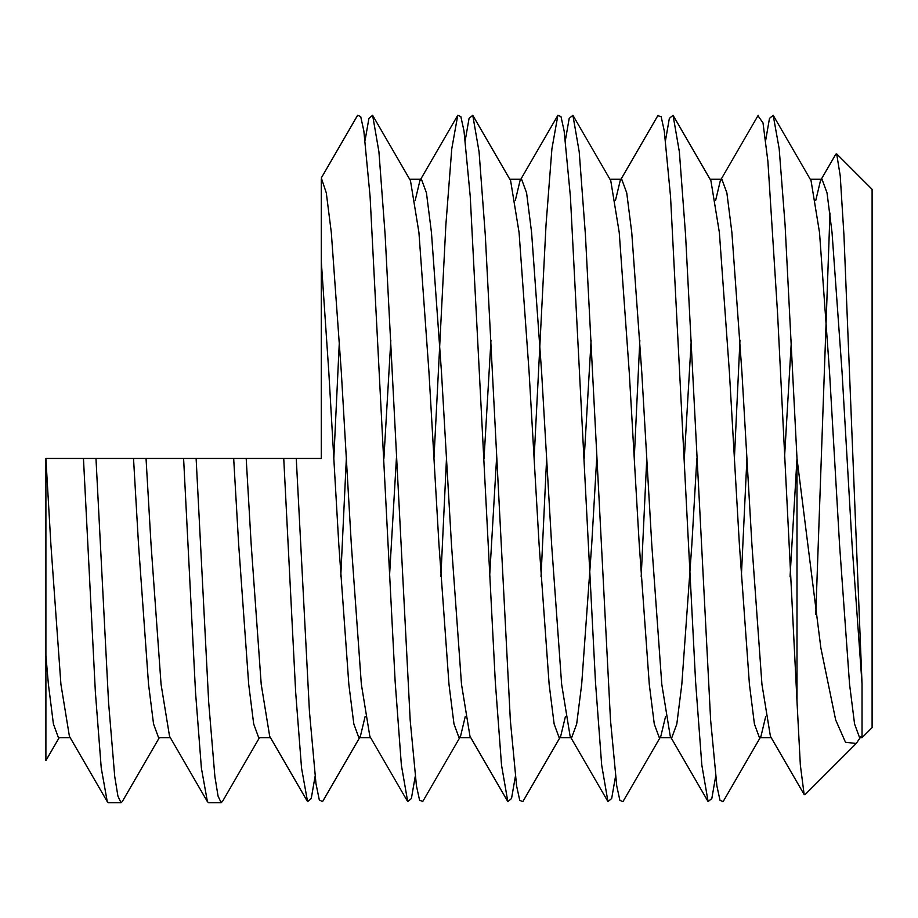 <?xml version="1.0" encoding="UTF-8"?>
<svg xmlns="http://www.w3.org/2000/svg" width="918" height="918" viewBox="0 0 918 918"><rect width="100%" height="100%" fill="white"/><g stroke="black" fill="none" stroke-linecap="round" stroke-linejoin="round"><path stroke-width="1.38" d="M365.112 716.545L360.384 736.328L358.846 737.67L353.843 723.992L348.84 684.346L338.822 544.741L328.816 372.18L321.3 261.423L321.3 179.262L321.3 458.461L45.9 458.461L45.9 760.552L59.177 737.67M246.196 458.461L251.199 544.741L261.217 684.346L269.697 736.328L307.553 801.632L301.552 768.136L295.653 692.057L283.742 458.461L296.262 458.461L309.423 711.312L315.987 783.754L319.303 799.934L322.551 801.632L360.384 736.328M146.042 458.461L151.057 544.741L161.063 684.346L169.555 736.328L207.399 801.632L201.398 768.136L195.511 692.046L183.6 458.461L196.119 458.461L208.661 701.891L214.881 776.513L218.048 796.09L221.169 802.711L222.661 801.162M121.004 802.711L108.496 802.711L107.245 801.609L101.244 768.01L95.357 691.92L83.458 458.461L95.977 458.461L108.519 701.868L114.727 776.502L117.906 796.078L121.015 802.711L122.255 801.632L159.319 737.67M407.695 801.632L401.373 765.107L395.165 681.879L370.092 196.544L363.849 130.999L360.705 116.563L357.618 115.289L321.3 177.954L326.303 192.918L331.318 232.587L341.324 372.18L351.342 544.741L361.359 684.346L369.839 736.328L407.695 801.632L411.39 798.534L415.188 776.662M307.553 801.632L311.248 798.534L315.035 776.651M333.819 458.461L339.408 340.326M433.962 458.461L445.873 224.841L451.771 148.785L457.761 115.289L460.836 116.563L464.003 130.999L470.245 196.555L495.307 681.913L501.526 765.119L507.826 801.632L511.533 798.522L515.331 776.662M534.104 458.461L546.026 224.876L551.913 148.796L557.892 115.289L560.978 116.575L564.145 130.999L570.399 196.567L595.461 681.879L601.68 765.096L607.957 801.632L611.675 798.511L615.485 776.639M634.258 458.461L639.835 340.188M657.793 115.748L661.132 116.586L664.288 131.01L670.542 196.59L695.603 681.902L701.834 765.107L708.111 801.632L711.829 798.499L715.627 776.639M734.4 458.472L739.977 340.119M757.958 115.714L763.007 122.897L767.896 161.316L777.592 313.864L796.996 701.409L796.996 458.461L785.074 224.807L779.187 148.773L773.185 115.289L769.479 118.399L765.692 140.27M746.919 458.472L741.342 576.768M765.692 716.545L760.965 736.328L723.12 801.632L720.022 800.347L716.889 785.923L710.647 720.366L685.574 235.065L679.366 151.826L673.043 115.289L669.337 118.399L665.55 140.293M646.777 458.461L641.189 576.676M665.55 716.545L660.822 736.328L622.966 801.632L619.88 800.358L616.735 785.911L610.504 720.343L585.432 235.031L579.212 151.814L572.901 115.289L569.194 118.399L565.408 140.27M546.623 458.461L541.035 576.584M565.408 716.545L560.68 736.328L522.824 801.632L519.749 800.358L516.593 785.934L510.351 720.389L485.289 235.031L479.07 151.826L472.759 115.289L469.064 118.399L465.254 140.259M446.481 458.461L440.892 576.596M422.854 801.334L419.606 800.358L416.451 785.923L410.197 720.355L385.135 234.997L378.927 151.814L372.628 115.289L368.91 118.399L365.112 140.259M346.338 458.461L340.75 576.676M207.399 801.632L208.65 802.711M790.042 576.814L796.996 458.461L820.841 647.844L835.667 719.93L845.489 742.26L856.23 743.477L860.74 736.902M861.107 736.328L859.581 737.67L854.578 723.992L849.563 684.346L839.557 544.741L829.539 372.18L819.522 232.587L811.042 180.594L773.185 115.289M791.419 340.142L784.477 458.449M760.965 736.328L759.438 737.67L754.424 724.004L749.421 684.346L739.403 544.741L729.397 372.18L719.379 232.587L710.888 180.594L673.043 115.289M691.265 340.188L684.323 458.461M660.822 736.328L659.296 737.67L654.282 724.004L649.278 684.346L639.261 544.741L629.243 372.18L619.237 232.587L610.745 180.594L572.901 115.289M591.112 340.303L584.181 458.461M560.68 736.328L559.142 737.67L554.139 723.992L549.136 684.346L539.118 544.741L529.101 372.18L519.083 232.587L510.603 180.594L472.759 115.289M490.969 340.337L484.038 458.461M465.254 716.545L460.526 736.328L459 737.67L453.997 724.004L448.982 684.346L438.976 544.741L428.958 372.18L418.941 232.587L410.461 180.594L372.616 115.301M390.827 340.291L383.896 458.461M270.477 737.67L258.704 737.67L253.701 724.004L248.698 684.346L238.68 544.741L233.677 458.461M170.323 737.67L158.562 737.67L153.558 724.004L148.544 684.346L138.538 544.741L133.523 458.461M70.181 737.67L58.419 737.67L53.416 724.004L48.402 684.346L45.9 655.498M820.497 180.594L835.793 154.224L836.677 153.903L840.234 175.877L843.963 235.49L862.036 683.83L852.076 544.741L842.058 372.18L832.041 232.587L827.038 192.929L822.023 179.262L820.497 180.594L815.769 200.388M796.996 701.409L800.335 764.969L804.134 794.472L770.42 736.328L761.94 684.346L751.922 544.741L741.916 372.18L731.898 232.587L726.884 192.918L721.881 179.262L720.355 180.594L715.627 200.388M696.842 458.461L691.839 544.741L681.822 684.346L676.818 724.004L671.804 737.67M708.122 801.621L670.278 736.328L661.798 684.346L651.78 544.741L641.762 372.18L631.756 232.587L626.742 192.929L621.738 179.262L620.212 180.594L615.473 200.388M596.7 458.461L591.697 544.741L581.679 684.346L576.676 724.004L571.662 737.67M607.98 801.621L570.135 736.328L561.644 684.346L551.638 544.741L541.62 372.18L531.602 232.587L526.599 192.918L521.596 179.262L520.058 180.594L515.331 200.388M496.558 458.461L489.627 576.607M507.838 801.632L469.993 736.328L461.502 684.346L451.484 544.741L441.478 372.18L431.46 232.587L426.457 192.929L421.442 179.262L419.916 180.594L415.188 200.388M396.404 458.461L389.484 576.584M804.134 794.472L804.925 794.77L856.23 743.477M815.769 614.406L829.975 212.999M862.036 683.83L862.036 737.67L859.592 737.67M107.257 801.632L69.412 736.328L60.921 684.346L50.903 544.741L45.9 458.461M836.677 153.903L872.1 189.326L872.1 727.607L862.036 737.67M208.638 802.711L221.158 802.711M422.682 801.632L460.526 736.328M222.386 801.632L259.461 737.67M720.355 180.594L758.199 115.301M620.212 180.594L658.045 115.301M520.058 180.594L557.903 115.301M419.916 180.594L457.761 115.289M822.023 179.262L810.261 179.262M721.881 179.262L710.119 179.262M621.727 179.262L609.977 179.262M521.596 179.262L509.823 179.262M421.442 179.262L409.68 179.262M771.2 737.67L759.438 737.67M671.058 737.67L659.296 737.67M570.904 737.67L559.154 737.67M470.762 737.67L459 737.67M370.62 737.67L358.858 737.67"/></g></svg>
